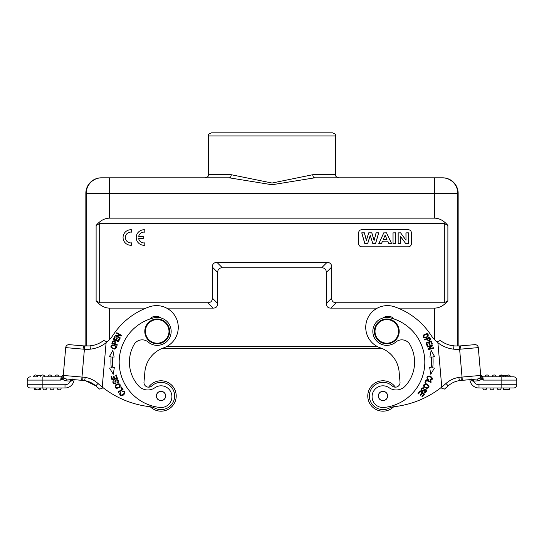 <?xml version="1.0" encoding="UTF-8"?>
<svg xmlns="http://www.w3.org/2000/svg" width="544" height="544" viewBox="0 0 544 544"><rect width="100%" height="100%" fill="white"/><g stroke="black" fill="none" stroke-linecap="round" stroke-linejoin="round"><path stroke-width="0.82" d="M148.634 387.151A15.205 15.205 0 0 1 170.503 384.091A15.205 15.205 0 0 1 172.36 406.096A15.205 15.205 0 0 1 150.287 406.742A15.205 15.205 0 0 0 174.801 402.383A15.205 15.205 0 0 0 148.634 387.151M43.561 376.836L61.112 376.836M36.747 375.346L41.548 375.346M72.488 380.474L73.379 379.583L70.611 381.181L70.876 379.365L66.239 378.957A3.257 3.257 0 0 1 63.274 375.428L65.708 347.609L83.932 349.207L83.524 345.902L69.238 344.651A3.257 3.257 0 0 0 65.708 347.609L63.274 375.428L63.662 377.522L63.328 374.85L61.159 376.836L58.997 376.836A2.02 2.02 0 0 0 56.984 374.972A2.02 2.02 0 0 0 54.971 376.836A2.02 2.02 0 0 1 56.984 374.972A2.02 2.02 0 0 1 58.997 376.836L54.971 376.836L58.997 376.836A2.02 2.02 0 0 0 56.984 374.972A2.02 2.02 0 0 0 54.971 376.836L47.838 376.836A2.02 2.02 0 0 1 49.851 374.972A2.02 2.02 0 0 1 51.857 376.836A2.02 2.02 0 0 0 49.851 374.972A2.02 2.02 0 0 0 47.838 376.836L51.857 376.836A2.02 2.02 0 0 0 49.851 374.972A2.02 2.02 0 0 0 47.838 376.836L44.724 376.836A2.02 2.02 0 0 0 42.711 374.972A2.02 2.02 0 0 0 40.705 376.836A2.02 2.02 0 0 1 42.711 374.972A2.02 2.02 0 0 1 44.724 376.836A2.02 2.02 0 0 0 42.711 374.972A2.02 2.02 0 0 0 40.705 376.836M33.565 376.836A2.02 2.02 0 0 1 35.578 374.972A2.02 2.02 0 0 1 37.59 376.836L33.565 376.836A2.02 2.02 0 0 1 35.578 374.972A2.02 2.02 0 0 1 37.59 376.836A2.02 2.02 0 0 0 35.578 374.972A2.02 2.02 0 0 0 33.565 376.836M34.184 388.001L34.184 389.395L36.462 389.395M40.385 388.001L40.385 389.395L39.039 389.395M35.741 388.001L39.76 388.001A2.02 2.02 0 0 1 37.747 389.864A2.02 2.02 0 0 1 35.741 388.001A2.02 2.02 0 0 0 37.747 389.864A2.02 2.02 0 0 0 39.76 388.001A2.02 2.02 0 0 1 37.747 389.864A2.02 2.02 0 0 1 35.741 388.001M54.033 388.001A2.02 2.02 0 0 1 52.02 389.864A2.02 2.02 0 0 1 50.007 388.001A2.02 2.02 0 0 0 52.02 389.864A2.02 2.02 0 0 0 54.033 388.001A2.02 2.02 0 0 1 52.02 389.864A2.02 2.02 0 0 1 50.007 388.001M61.166 388.001A2.02 2.02 0 0 1 59.16 389.864A2.02 2.02 0 0 1 57.147 388.001A2.02 2.02 0 0 0 59.16 389.864A2.02 2.02 0 0 0 61.166 388.001M46.893 388.001A2.02 2.02 0 0 1 44.887 389.864A2.02 2.02 0 0 1 42.874 388.001L65.001 388.001L65.001 384.744L42.867 384.744L42.867 388.001L30.457 388.001A3.257 3.257 0 0 1 27.2 384.744L27.2 380.093A3.257 3.257 0 0 1 30.457 376.836M106.182 341.904L106.216 341.489L103.714 340.469A27.771 27.771 0 0 1 90.059 345.923L84.66 345.977L73.875 345.052L84.66 345.977L84.408 349.228A34.34 34.333 151.9 0 0 90.406 349.16L90.059 345.923L83.531 345.875M65.001 388.001A9.153 9.153 0 0 0 74.12 379.651L82.688 380.399L70.57 379.338L70.611 381.181M83.776 380.508L66.239 378.957L70.57 379.338L66.239 378.957L66.076 380.814A5.12 5.12 0 0 1 62.723 379.148M106.216 341.489L106.107 342.734A31.028 31.028 0 0 0 112.941 335.281A71.359 71.359 0 0 1 149.484 306.802A21.719 21.719 0 0 1 177.086 320.273A21.719 21.719 0 0 1 163.615 347.874A27.921 27.921 0 0 0 144.881 371.844L143.983 382.092A4.651 4.651 0 0 0 151.776 385.927A13.654 13.654 0 0 1 172.414 403.485A13.654 13.654 0 0 1 154.945 408.197A15.511 15.511 0 0 0 149.763 406.674A93.078 93.078 0 0 1 102.231 387.049L102.109 388.423L99.579 389.096A96.336 96.336 0 0 1 95.812 385.886C92.609 383.058 88.896 381.303 84.687 380.63L82.688 380.406L82.967 377.155L81.974 377.067L81.688 380.31M83.932 349.187L84.408 349.228L81.974 377.067L63.274 375.428A3.257 3.257 0 0 0 66.239 378.957A3.257 3.257 0 0 1 63.274 375.428L63.206 376.251L63.274 375.428A3.257 3.257 0 0 0 66.239 378.957M94.513 345.046L88.815 346.032M123.202 391.388C127.568 391.53 119.68 398.392 120.632 392.856L120.122 392.469C119.156 395.318 120.306 396.161 123.563 395.005C125.834 392.38 125.283 391.048 121.897 391.027L122.121 391.646A1.972 1.972 0 0 1 123.27 391.388M160.766 317.893A7.759 7.759 0 0 0 150.008 318.968M159.637 391.605A4.576 4.576 0 0 1 165.485 396.957A4.576 4.576 0 0 1 157.93 399.344A4.576 4.576 0 0 1 159.637 391.605M161.425 391.333A4.651 4.651 0 0 0 156.801 397.936A4.651 4.651 0 0 0 164.832 398.643A4.651 4.651 0 0 0 161.425 391.333M148.186 342.054A9.309 9.309 0 0 0 134.096 344.529A35.367 35.367 0 0 0 138.598 385.9A12.41 12.41 0 0 0 154.863 387.75A10.86 10.86 0 0 1 171.578 393.985A10.86 10.86 0 0 1 159.895 407.463A45.608 45.608 0 0 1 153.864 317.839A13.96 13.96 0 0 1 170.796 334.58A13.96 13.96 0 0 1 148.186 342.054M429.842 339.442C429.094 340.898 428.278 340.68 427.407 338.79L429.223 337.974A11.852 11.852 0 0 1 429.848 339.449M430.488 339.266A22.97 22.97 0 0 0 429.59 337.185L424.504 339.47L424.735 339.986L426.802 339.055C428.502 341.544 429.726 341.598 430.467 339.225M375.054 332.418A11.791 11.791 0 0 1 392.394 321.014A11.791 11.791 0 0 1 393.278 341.244A11.791 11.791 0 0 1 375.054 332.418M374.388 331.391A12.41 12.41 0 0 1 386.798 318.981A12.41 12.41 0 0 1 399.208 331.391A12.41 12.41 0 0 1 386.798 343.801A12.41 12.41 0 0 1 374.388 331.391M387.559 395.971A4.576 4.576 0 0 1 380.691 399.935A4.576 4.576 0 0 1 380.691 392.006A4.576 4.576 0 0 1 387.559 395.971M387.634 395.971A4.651 4.651 0 0 0 380.657 391.938A4.651 4.651 0 0 0 380.657 400.003A4.651 4.651 0 0 0 387.634 395.971M389.137 387.75A12.41 12.41 0 0 0 405.402 385.9A35.367 35.367 0 0 0 409.904 344.529A9.309 9.309 0 0 0 395.814 342.054A13.96 13.96 0 0 1 373.204 334.58A13.96 13.96 0 0 1 390.136 317.839A45.608 45.608 0 0 1 384.105 407.463A10.86 10.86 0 0 1 372.422 393.985A10.86 10.86 0 0 1 389.137 387.75M427.543 378.515C425.177 374.843 435.309 377.42 430.216 379.794L430.182 380.433C433.072 379.603 433.119 378.182 430.311 376.162C426.856 375.788 426.081 376.999 427.992 379.794L428.366 379.256A1.972 1.972 0 0 1 427.509 378.461M417.982 393.523L418.499 393.924L420.274 391.626L421.777 392.782L420.186 394.856L420.702 395.257L422.3 393.183L423.654 394.223L421.954 396.44L422.477 396.841L424.558 394.128L420.131 390.728L417.982 393.523M423.171 387.695C420.743 388.6 420.553 389.81 422.606 391.326L425.639 389.973C426.278 391.156 425.809 391.748 424.232 391.728L423.953 392.265C427.509 394.223 427.21 386.172 423.069 390.483A0.864 0.864 0 0 1 421.743 389.511A1.387 1.387 0 0 1 423.79 388.532L424.055 388.015A2.135 2.135 0 0 0 423.069 387.688M424.946 382.446L425.551 382.697L426.455 380.548L430.998 382.466L431.242 381.888L426.095 379.719L424.946 382.446M428.305 385.832C427.972 388.266 426.618 388.423 424.238 386.301C424.606 383.84 425.966 383.683 428.305 385.832M425.877 383.602C422.538 384.86 422.797 386.492 426.652 388.498C430.032 387.226 429.774 385.594 425.877 383.602M427.108 345.93L427.727 345.705L426.836 343.237L428.624 342.598L429.427 344.814L430.039 344.597L429.236 342.373L430.848 341.788L431.705 344.162L432.324 343.944L431.276 341.034L426.027 342.931L427.108 345.93M430.739 374.258L434.438 368.104L432.704 367.894A53.829 53.829 0 0 0 432.895 356.823L434.636 356.674L431.154 350.39L429.855 357.082L431.351 356.952A52.278 52.278 0 0 1 431.161 367.703L429.672 367.526L430.739 374.258M427.421 346.984L431.65 345.821L428.012 349.146L428.169 349.71L433.554 348.228L433.412 347.704L429.182 348.867L432.813 345.542L432.664 344.984L427.278 346.46L427.421 346.984M426.768 334.145C428.502 335.573 427.849 336.722 424.803 337.593C423.062 336.124 423.722 334.975 426.768 334.145M423.606 335.002C422.688 338.252 424.13 338.83 427.931 336.729C428.862 333.438 427.421 332.867 423.606 335.002M394.237 406.674A15.511 15.511 0 0 0 389.055 408.197A13.654 13.654 0 0 1 374.136 385.574A13.654 13.654 0 0 1 392.224 385.927A4.651 4.651 0 0 0 400.017 382.092L399.119 371.844A27.921 27.921 0 0 0 380.385 347.874A21.719 21.719 0 0 1 366.914 320.273A21.719 21.719 0 0 1 394.516 306.802A71.359 71.359 0 0 1 431.059 335.281A31.028 31.028 0 0 0 437.893 342.734L441.769 387.049A93.078 93.078 0 0 1 394.237 406.674A15.511 15.511 0 0 0 393.713 406.742A15.205 15.205 0 0 1 371.64 406.096A15.205 15.205 0 0 1 373.497 384.091A15.205 15.205 0 0 1 395.366 387.151M454.063 345.936L453.941 345.923A27.771 27.771 0 0 1 440.286 340.469L437.784 341.489L437.893 342.734A31.028 31.028 0 0 0 453.601 349.16A34.34 34.333 27.8 0 0 459.592 349.228L460.068 349.187M455.192 346.032L449.487 345.046M505.519 375.346L505.519 376.836L505.777 375.346L500.439 375.346L500.439 376.836L502.996 376.836L502.996 375.346M503.282 376.836L503.282 375.346M507.253 375.346A2.02 2.02 0 0 1 510.435 376.836A2.02 2.02 0 0 0 507.253 375.346A2.02 2.02 0 0 1 510.435 376.836L508.035 376.836L508.035 375.346L505.777 375.346M489.029 376.836A2.02 2.02 0 0 0 487.016 374.972A2.02 2.02 0 0 0 485.003 376.836A2.02 2.02 0 0 1 487.016 374.972A2.02 2.02 0 0 1 489.029 376.836A2.02 2.02 0 0 0 487.016 374.972A2.02 2.02 0 0 0 485.003 376.836M496.162 376.836A2.02 2.02 0 0 0 494.149 374.972A2.02 2.02 0 0 0 492.143 376.836A2.02 2.02 0 0 1 494.149 374.972A2.02 2.02 0 0 1 496.162 376.836A2.02 2.02 0 0 0 494.149 374.972A2.02 2.02 0 0 0 492.143 376.836M499.276 376.836A2.02 2.02 0 0 1 502.452 375.346A2.02 2.02 0 0 0 499.276 376.836M504.961 389.395A2.02 2.02 0 0 0 507.538 389.395A2.02 2.02 0 0 1 504.961 389.395A2.02 2.02 0 0 0 507.538 389.395M489.967 388.001A2.02 2.02 0 0 0 491.98 389.864A2.02 2.02 0 0 0 493.993 388.001A2.02 2.02 0 0 1 491.98 389.864A2.02 2.02 0 0 1 489.967 388.001A2.02 2.02 0 0 0 491.98 389.864A2.02 2.02 0 0 0 493.993 388.001M486.853 388.001A2.02 2.02 0 0 1 484.84 389.864A2.02 2.02 0 0 1 482.834 388.001M497.107 388.001A2.02 2.02 0 0 0 499.113 389.864A2.02 2.02 0 0 0 501.126 388.001A2.02 2.02 0 0 1 499.113 389.864A2.02 2.02 0 0 1 497.107 388.001A2.02 2.02 0 0 0 499.113 389.864A2.02 2.02 0 0 0 501.126 388.001L513.543 388.001A3.257 3.257 0 0 0 516.8 384.744L516.8 380.093A3.257 3.257 0 0 0 513.543 376.836L482.841 376.836L480.672 374.85L482.841 376.836L483.31 380.093L501.133 380.093L501.133 376.836M509.816 388.001L509.816 389.395L503.615 389.395L503.615 388.001M478.999 388.001L478.999 384.744L516.8 384.744L516.8 380.093A3.257 3.257 0 0 0 513.543 376.836A3.257 3.257 0 0 1 516.8 380.093L501.133 380.093L501.133 388.001L478.999 388.001A9.153 9.153 0 0 1 469.88 379.651L459.34 380.623L461.312 380.406L461.088 377.155L480.726 375.428A3.257 3.257 0 0 1 477.761 378.957A3.257 3.257 0 0 0 480.726 375.428A3.257 3.257 0 0 1 477.761 378.957L462.312 380.31L459.34 345.977L470.125 345.052L459.347 345.998L453.941 345.923L453.601 349.16M471.764 380.644L472.144 380.848M472.6 381.031L473.389 381.181L473.124 379.365L460.149 380.501M460.115 380.501L469.88 379.651M478.292 347.609A3.257 3.257 0 0 0 474.762 344.651L460.469 345.902L460.068 349.2L478.292 347.609A3.257 3.257 0 0 0 474.762 344.651L460.476 345.902L474.762 344.651A3.257 3.257 0 0 1 478.292 347.609L480.794 376.251L480.128 378.012M459.34 345.977L454.063 345.93M473.43 379.338L470.621 379.583L473.593 381.194L473.43 379.338M473.389 381.181L473.124 379.365L471.213 378.937M477.924 380.814A5.12 5.12 0 0 0 481.277 379.148L483.31 380.093L480.726 375.428A3.257 3.257 0 0 1 477.761 378.957L477.924 380.814L473.593 381.194A5.896 5.896 0 0 0 478.999 384.744M481.29 379.154L482.161 377.72M481.277 379.148C480.121 378.95 479.808 378.406 480.338 377.522L480.699 376.203M461.088 377.155A27.751 27.751 -21.8 0 0 458.85 377.4L459.34 380.623C455.11 381.296 451.391 383.051 448.188 385.886A96.336 96.336 0 0 1 444.421 389.096L441.891 388.423L441.769 387.049L441.891 388.423M393.992 318.968A7.759 7.759 0 0 0 383.234 317.893M144.792 229.806A7.759 7.759 0 0 0 136.218 237.517A7.759 7.759 0 0 0 144.792 245.228L144.792 242.876A5.42 5.42 0 0 1 138.679 238.68L143.194 238.68L143.194 236.334L138.686 236.334A5.42 5.42 0 0 1 144.792 232.166L144.792 229.806M131.634 229.792A7.759 7.759 0 0 0 123.06 237.504A7.759 7.759 0 0 0 131.634 245.215L131.634 242.862A5.42 5.42 0 0 1 125.399 237.504A5.42 5.42 0 0 1 131.634 232.152L131.634 229.792M400.486 243.637L400.486 236.443L405.776 243.637L408.313 243.637L408.313 232.886L405.994 232.886L405.994 240.251L400.629 232.886L398.167 232.886L398.167 243.637L400.54 243.692L400.486 236.443M400.54 236.606L405.776 243.637M405.749 243.692L408.313 243.637M408.367 243.692L408.313 232.886M408.367 232.832L405.994 232.886M405.94 232.832L405.994 240.251M405.94 240.081L400.629 232.886M400.656 232.832L398.167 232.886M398.113 232.832L398.167 243.637M398.113 243.692L400.54 243.692M395.549 243.637L395.549 232.886L393.047 232.886L393.047 243.637L395.604 243.692L395.549 232.886M395.604 232.832L393.047 232.886M392.992 232.832L393.047 243.637M392.992 243.692L395.604 243.692M385.104 235.362L386.968 239.448L385.104 235.226L383.275 239.448L385.104 235.226M386.886 239.394L383.357 239.394M386.968 239.448L383.275 239.448M386.478 232.886L383.792 232.886L378.808 243.637L381.453 243.637L382.52 241.169L387.756 241.169L388.885 243.637L391.605 243.637L386.512 232.832L383.792 232.886M383.758 232.832L378.808 243.637M378.719 243.692L381.453 243.637M381.487 243.692L382.52 241.169M382.554 241.223L387.756 241.169M387.722 241.223L388.885 243.637M388.851 243.692L391.605 243.637M391.687 243.692L386.512 232.832M370.226 235.389L367.622 243.637L364.874 243.637L361.814 232.886L364.371 232.886L366.357 240.482L368.764 232.886L371.79 232.886L374.095 240.618L376.122 232.886L378.631 232.886L375.523 243.637L372.837 243.637L370.226 235.389L372.837 243.637M372.796 243.692L375.564 243.692L378.706 232.832L376.081 232.832L374.095 240.414L371.831 232.832L368.723 232.832L366.364 240.292L364.419 232.832L361.746 232.832L364.834 243.692L367.622 243.637M367.662 243.692L370.226 235.572M358.646 232.832L358.646 243.692A3.101 3.101 0 0 0 361.746 246.792L408.286 246.792A3.101 3.101 0 0 0 411.386 243.692L411.386 232.832A3.101 3.101 0 0 0 408.286 229.724L361.746 229.724A3.101 3.101 0 0 0 358.646 232.832M207.679 302.75L213.051 308.122A24.63 9.309 45 0 0 217.702 303.47L212.33 298.098A24.63 9.309 45 0 1 207.679 302.75L99.681 302.75L96.111 300.798C100.144 305.612 104.598 308.054 109.494 308.122L109.494 339.653M434.506 339.653L434.506 308.122C439.402 308.054 443.856 305.612 447.889 300.798L444.319 302.75L336.321 302.75A24.63 9.309 135 0 1 331.67 298.098L331.67 267.07A24.63 9.309 -45 0 0 327.019 262.419L216.981 262.419A24.63 9.309 -135 0 0 212.33 267.07L217.702 272.442L217.702 303.47M212.33 267.07L212.33 298.098M217.702 272.442A24.63 9.309 -135 0 1 222.36 267.791L216.981 262.419M327.019 262.419L321.64 267.791L222.36 267.791M321.64 267.791A24.63 9.309 -45 0 1 326.298 272.442L331.67 267.07M331.67 298.098L326.298 303.47L326.298 272.442M326.298 303.47A24.63 9.309 135 0 0 330.949 308.122L336.321 302.75M442.265 177.813L442.646 177.813L442.265 177.813A15.511 15.511 90 0 1 457.776 193.324L109.494 193.324L109.494 218.151C104.598 218.219 100.144 220.66 96.111 225.474L99.681 223.523L444.319 223.523L447.889 225.474C443.856 220.66 439.402 218.219 434.506 218.151L434.506 177.813L442.265 177.813L338.708 177.813C334.397 176.283 336.233 175.644 335.6 174.712L335.6 135.932L208.4 135.932C208.978 135.089 207.196 134.382 211.5 132.824L332.5 132.824C336.804 134.382 335.022 135.089 335.6 135.932M434.506 308.122L398.052 308.122M377.325 308.122L330.949 308.122M109.494 218.151L434.506 218.151M213.051 308.122L166.675 308.122M145.948 308.122L109.494 308.122M381.14 348.146L162.86 348.146M145.459 330.364A11.791 11.791 0 0 1 163.968 321.735A11.791 11.791 0 0 1 162.187 342.081A11.791 11.791 0 0 1 145.459 330.364M144.84 330.31A12.41 12.41 0 0 1 164.322 321.225A12.41 12.41 0 0 1 162.445 342.638A12.41 12.41 0 0 1 144.84 330.31M118.143 382.568C118.782 380.059 117.892 379.209 115.478 380.032L114.866 383.302C113.526 383.153 113.315 382.432 114.22 381.147L113.941 380.61C110.303 382.425 117.096 386.757 115.906 380.895A0.864 0.864 0 0 1 117.463 380.358A1.387 1.387 0 0 1 117.103 382.602L117.375 383.112A2.135 2.135 0 0 0 118.204 382.486M121.455 387.015L120.897 387.369L122.148 389.341L117.987 391.979L118.32 392.51L123.039 389.511L121.455 387.015M116.749 387.852C114.94 386.192 115.586 384.989 118.68 384.241C120.496 385.948 119.857 387.151 116.749 387.852M119.966 387.124C120.836 383.663 119.347 382.949 115.498 384.975C114.628 388.477 116.117 389.191 119.966 387.124M120.306 337.899L116.477 335.757L121.4 335.94L121.686 335.43L116.81 332.704L116.545 333.18L120.374 335.322L115.45 335.138L115.165 335.641L120.04 338.368L120.306 337.899M119.789 338.864L119.19 338.592L118.096 340.972L116.368 340.177L117.354 338.028L116.763 337.756L115.77 339.905L114.22 339.184L115.274 336.899L114.675 336.62L113.383 339.422L118.456 341.761L119.789 338.864M116.307 374.986L115.675 375.183L116.566 377.951L114.75 378.529L113.954 376.04L113.329 376.237L114.131 378.726L112.499 379.25L111.649 376.591L111.017 376.788L112.064 380.045L117.382 378.345L116.307 374.986M114.328 367.526L112.839 367.703A52.278 52.278 0 0 1 112.649 356.952L114.145 357.082L112.846 350.39L109.364 356.674L111.105 356.823A53.829 53.829 0 0 0 111.296 367.894L109.562 368.104L113.261 374.258L114.328 367.526M113.281 341.571C114.838 341.061 115.267 341.788 114.56 343.747L112.696 343.046A11.852 11.852 0 0 1 113.288 341.557M112.69 341.231L111.867 343.346L117.11 345.297L117.307 344.767L115.178 343.971C115.716 341.013 114.886 340.116 112.69 341.285M111.758 347.494C111.52 345.263 112.798 344.903 115.58 346.419C115.784 348.69 114.512 349.044 111.758 347.494M114.614 349.105C117.552 347.439 116.926 346.018 112.744 344.842C109.772 346.528 110.391 347.949 114.614 349.105M90.406 349.16A31.028 31.028 0 0 0 106.107 342.734L102.231 387.049A93.078 93.078 0 0 1 97.988 383.466L95.812 385.886C92.616 383.064 88.903 381.31 84.687 380.63L85.184 377.407A27.758 27.758 -154 0 0 82.967 377.162M83.851 380.514L84.687 380.63M69.238 344.651L83.524 345.902L69.238 344.651A3.257 3.257 0 0 0 65.708 347.609A3.257 3.257 0 0 1 69.238 344.651M42.867 376.836L42.867 380.093L60.69 380.093L61.159 376.829L63.328 374.85L63.206 376.251L61.853 377.726L62.716 379.154C63.879 378.95 64.192 378.406 63.662 377.522M61.853 377.726L60.69 380.093L62.716 379.154M71.835 380.861L71.4 381.031M72.733 378.957L71.611 379.345M72.073 379.243L72.427 379.12M102.231 387.049L102.109 388.423L99.579 389.096M442.646 177.813A15.511 15.511 0 0 1 458.157 193.324L457.776 193.324L457.776 346.059M458.157 346.045L458.157 193.324M229.235 177.813L272.034 184.749L314.765 177.813A3.101 1.992 -90 0 1 312.78 174.712L272.054 183.036L231.22 174.712A3.101 1.992 90 0 1 229.235 177.813L101.354 177.813A15.511 15.511 0 0 0 85.843 193.324L85.843 346.045L84.66 345.977M162.071 348.459L381.929 348.459M224.842 177.813L205.292 177.813C209.671 176.222 207.733 175.658 208.4 174.712L231.22 174.712M314.765 177.813L434.506 177.813M97.988 383.466C94.309 380.202 90.039 378.182 85.184 377.407M516.8 384.744A3.257 3.257 0 0 1 513.543 388.001M458.85 377.4C453.982 378.175 449.704 380.195 446.012 383.466A93.078 93.078 0 0 1 441.769 387.049M459.34 380.623C455.11 381.303 451.398 383.058 448.188 385.886L446.012 383.466M448.188 385.886A96.336 96.336 0 0 1 444.421 389.096M444.319 302.75L444.319 223.523M99.681 223.523L99.681 302.75M447.889 300.798L447.889 225.474M96.111 225.474L96.111 300.798M166.593 346.596L377.407 346.596M90.059 345.923A27.771 27.771 0 0 0 103.714 340.469M65.001 384.744A5.896 5.896 0 0 0 70.407 381.194L66.076 380.814M27.2 384.744L42.867 384.744L42.867 380.093L27.2 380.093M109.494 177.813L109.494 193.324L86.224 193.324A15.511 15.511 -90 0 1 101.735 177.813M86.224 346.059L86.224 193.324L85.843 193.324M312.78 174.712L335.6 174.712M89.971 345.93L94.357 345.093M508.021 375.346L508.021 376.836M473.124 379.365L471.267 378.957L473.124 379.365M85.707 380.814L95.696 385.784M208.4 174.712L208.4 135.932"/></g></svg>
